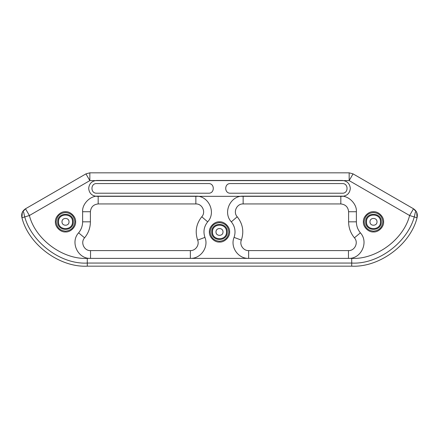 <?xml version="1.0" encoding="UTF-8"?>
<svg xmlns="http://www.w3.org/2000/svg" width="439" height="439" viewBox="0 0 439 439"><rect width="100%" height="100%" fill="white"/><g stroke="black" fill="none" stroke-linecap="round" stroke-linejoin="round"><path stroke-width="0.66" d="M89.836 172.834L349.164 172.834L353.049 173.877L349.164 172.834L89.836 172.834L89.836 180.616L29.391 215.516L25.5 208.777C22.257 210.967 21.072 213.969 21.95 217.782L22.285 212.35C22.839 211.708 23.333 211.752 23.755 212.492C28.381 239.935 59.501 264.701 87.284 263.054L351.716 263.054C379.499 264.701 410.619 239.935 415.245 212.492C415.667 211.752 416.161 211.708 416.715 212.35L417.05 217.782L409.609 215.516L349.164 180.616L89.836 180.616L85.951 173.877L25.5 208.777L85.951 173.877L89.836 172.834L85.951 173.877M356.38 211.724L348.604 211.724C348.111 207.032 345.515 204.442 340.823 203.943L243.14 203.943L340.823 203.943L340.823 196.167C348.522 195.47 357.077 204.025 356.38 211.724L356.38 221.832L348.604 221.832L348.604 211.724L348.604 221.832C348.67 227.846 350.613 233.18 354.427 237.834C350.613 233.18 348.67 227.846 348.604 221.832M58.508 221.832C58.124 212.805 72.896 212.805 72.512 221.832C72.896 230.859 58.124 230.859 58.508 221.832C58.124 212.805 72.896 212.805 72.512 221.832C72.896 230.859 58.124 230.859 58.508 221.832M348.467 250.609C354.816 250.932 358.756 242.482 354.427 237.834C358.756 242.482 354.816 250.932 348.467 250.609L248.644 250.609L348.467 250.609L348.467 258.384L351.716 258.384C376.245 259.641 403.655 239.343 409.609 215.516L413.5 208.777L353.049 173.877L413.5 208.777L416.715 212.35C416.161 211.708 415.667 211.752 415.245 212.492C410.619 239.935 379.499 264.701 351.716 263.054L87.284 263.054C59.501 264.701 28.381 239.935 23.755 212.492C23.333 211.752 22.839 211.708 22.285 212.35L25.5 208.777M243.14 203.943C236.764 203.619 232.835 212.141 237.23 216.778C242.805 223.813 244.177 231.589 241.357 240.111C244.177 231.589 242.805 223.813 237.23 216.778C232.835 212.141 236.764 203.619 243.14 203.943L243.14 196.167L340.823 196.167M356.38 221.832C356.43 225.97 357.763 229.635 360.386 232.835C369.04 242.136 361.16 259.037 348.467 258.384L248.644 258.384C238.207 258.807 230.025 247.014 234.069 237.389C235.952 231.71 235.035 226.524 231.32 221.832C222.529 212.564 230.382 195.509 243.14 196.167M21.95 217.782C28.667 244.677 59.605 267.581 87.284 266.166C59.605 267.581 28.667 244.677 21.95 217.782L29.391 215.516C35.345 239.343 62.755 259.641 87.284 258.384L90.533 258.384C77.84 259.037 69.96 242.136 78.614 232.835C81.237 229.635 82.57 225.97 82.62 221.832L82.62 211.724C81.923 204.025 90.478 195.47 98.177 196.167L195.86 196.167C208.618 195.509 216.471 212.564 207.68 221.832C203.965 226.524 203.048 231.71 204.931 237.389C208.975 247.014 200.793 258.807 190.356 258.384L248.644 258.384L248.644 250.609C243.425 250.817 239.332 244.924 241.357 240.111L234.069 237.389M230.387 193.215C224.17 193.478 224.17 183.304 230.387 183.568L342.382 183.568L230.387 183.568C224.17 183.304 224.17 193.478 230.387 193.215L342.382 193.215C348.599 193.478 348.599 183.304 342.382 183.568C348.599 183.304 348.599 193.478 342.382 193.215L230.387 193.215M351.716 266.166C379.395 267.581 410.333 244.677 417.05 217.782C410.333 244.677 379.395 267.581 351.716 266.166L87.284 266.166L351.716 266.166L351.716 258.384M90.396 221.832L90.396 211.724L90.396 221.832C90.33 227.846 88.387 233.18 84.573 237.834C88.387 233.18 90.33 227.846 90.396 221.832L82.62 221.832M96.618 196.326C91.833 195.821 89.188 193.176 88.683 188.391C89.188 183.606 91.833 180.961 96.618 180.456L342.382 180.456C347.167 180.961 349.812 183.606 350.317 188.391C349.812 193.176 347.167 195.821 342.382 196.326L96.618 196.326C91.833 195.821 89.188 193.176 88.683 188.391C89.188 183.606 91.833 180.961 96.618 180.456L342.382 180.456C347.167 180.961 349.812 183.606 350.317 188.391C349.812 193.176 347.167 195.821 342.382 196.326L96.618 196.326M90.533 250.609C84.184 250.932 80.244 242.482 84.573 237.834C80.244 242.482 84.184 250.932 90.533 250.609L90.533 258.384L190.356 258.384L190.356 250.609L90.533 250.609L190.356 250.609C195.574 250.817 199.668 244.924 197.643 240.111L204.931 237.389M96.618 183.568C90.401 183.304 90.401 193.478 96.618 193.215L208.613 193.215C214.83 193.478 214.83 183.304 208.613 183.568L96.618 183.568C90.401 183.304 90.401 193.478 96.618 193.215L208.613 193.215C214.83 193.478 214.83 183.304 208.613 183.568L96.618 183.568M215.999 231.946C215.807 236.456 223.193 236.456 223.001 231.946C223.193 227.429 215.807 227.429 215.999 231.946M223.001 231.946C223.193 236.456 215.807 236.456 215.999 231.946C215.807 227.429 223.193 227.429 223.001 231.946M417.05 217.782C417.928 213.969 416.743 210.967 413.5 208.777M382.824 221.832C382.232 216.207 379.12 213.096 373.49 212.498C367.86 213.096 364.749 216.207 364.156 221.832C364.749 227.462 367.86 230.574 373.49 231.166C379.12 230.574 382.232 227.462 382.824 221.832C382.232 216.207 379.12 213.096 373.49 212.498C367.86 213.096 364.749 216.207 364.156 221.832C364.749 227.462 367.86 230.574 373.49 231.166C379.12 230.574 382.232 227.462 382.824 221.832M98.177 196.167L98.177 203.943L195.86 203.943C202.236 203.619 206.165 212.141 201.77 216.778C196.195 223.813 194.823 231.589 197.643 240.111C194.823 231.589 196.195 223.813 201.77 216.778L207.68 221.832M353.049 173.877L349.164 180.616L349.164 172.834M195.86 196.167L195.86 203.943L98.177 203.943C93.485 204.442 90.889 207.032 90.396 211.724L82.62 211.724M383.598 221.832C384.054 226.837 378.495 232.396 373.49 231.946C368.486 232.396 362.927 226.837 363.382 221.832C362.927 216.833 368.486 211.269 373.49 211.724C378.495 211.269 384.054 216.833 383.598 221.832M62.009 221.832C61.817 226.348 69.203 226.348 69.011 221.832C69.203 217.321 61.817 217.321 62.009 221.832M360.386 232.835L354.427 237.834M228.834 231.946C228.242 226.315 225.13 223.204 219.5 222.611C213.87 223.204 210.758 226.315 210.166 231.946C210.758 237.57 213.87 240.682 219.5 241.274C225.13 240.682 228.242 237.57 228.834 231.946C228.242 226.315 225.13 223.204 219.5 222.611C213.87 223.204 210.758 226.315 210.166 231.946C210.758 237.57 213.87 240.682 219.5 241.274C225.13 240.682 228.242 237.57 228.834 231.946M376.991 221.832C377.183 226.348 369.797 226.348 369.989 221.832C369.797 217.321 377.183 217.321 376.991 221.832M366.488 221.832C366.104 212.805 380.876 212.805 380.492 221.832C380.876 230.859 366.104 230.859 366.488 221.832C366.104 212.805 380.876 212.805 380.492 221.832C380.876 230.859 366.104 230.859 366.488 221.832M74.844 221.832C74.251 216.207 71.14 213.096 65.51 212.498C59.88 213.096 56.768 216.207 56.176 221.832C56.768 227.462 59.88 230.574 65.51 231.166C71.14 230.574 74.251 227.462 74.844 221.832C74.251 216.207 71.14 213.096 65.51 212.498C59.88 213.096 56.768 216.207 56.176 221.832C56.768 227.462 59.88 230.574 65.51 231.166C71.14 230.574 74.251 227.462 74.844 221.832M212.498 231.946C212.114 222.919 226.886 222.919 226.502 231.946C226.886 240.967 212.114 240.967 212.498 231.946C212.114 222.919 226.886 222.919 226.502 231.946C226.886 240.967 212.114 240.967 212.498 231.946M365.714 221.832C365.286 231.863 381.694 231.863 381.266 221.832C381.694 211.807 365.286 211.807 365.714 221.832M75.618 221.832C76.073 226.837 70.514 232.396 65.51 231.946C60.505 232.396 54.946 226.837 55.402 221.832C54.946 216.833 60.505 211.269 65.51 211.724C70.514 211.269 76.073 216.833 75.618 221.832M369.989 221.832C369.797 226.348 377.183 226.348 376.991 221.832C377.183 217.321 369.797 217.321 369.989 221.832M57.734 221.832C57.306 231.863 73.714 231.863 73.286 221.832C73.714 211.807 57.306 211.807 57.734 221.832M78.614 232.835L84.573 237.834M87.284 258.384L87.284 266.166M241.357 240.111C239.332 244.924 243.425 250.817 248.644 250.609M229.608 231.946C230.063 236.945 224.505 242.504 219.5 242.054C214.495 242.504 208.937 236.945 209.392 231.946C208.937 226.941 214.495 221.382 219.5 221.832C224.505 221.382 230.063 226.941 229.608 231.946M69.011 221.832C69.203 226.348 61.817 226.348 62.009 221.832C61.817 217.321 69.203 217.321 69.011 221.832M190.356 250.609C195.574 250.817 199.668 244.924 197.643 240.111M348.604 211.724C348.111 207.032 345.515 204.442 340.823 203.943M201.77 216.778C206.165 212.141 202.236 203.619 195.86 203.943M237.23 216.778L231.32 221.832M98.177 203.943C93.485 204.442 90.889 207.032 90.396 211.724M211.724 231.946C211.296 241.971 227.704 241.971 227.276 231.946C227.704 221.914 211.296 221.914 211.724 231.946"/></g></svg>
